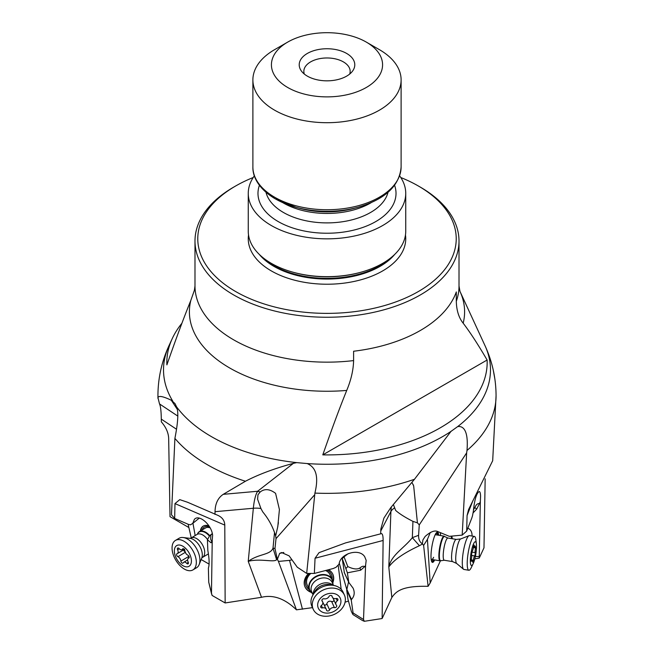 <?xml version="1.0" encoding="UTF-8"?>
<svg xmlns="http://www.w3.org/2000/svg" width="654" height="654" viewBox="0 0 654 654"><rect width="100%" height="100%" fill="white"/><g stroke="black" fill="none" stroke-linecap="round" stroke-linejoin="round"><path stroke-width="0.98" d="M362.242 620.376L364.311 621.3L382.132 618.529L391.828 597.519C396.299 590.971 402.602 585.747 428.1 586.319L430.177 582.992L440.436 560.764M345.075 602.187L348.459 601.059M211.643 594.224L208.732 582.224L212.084 595.434L225.148 602.955L261.51 597.298C273.241 594.437 284.882 598.623 296.45 609.83L312.481 607.648M201.17 559.546L209.092 564.108M225.148 602.955L224.788 525.105C224.641 520.649 222.319 517.388 217.807 515.319L187.559 502.256L179.776 499.64L174.978 503.588L174.667 518.442L171.479 514.796L174.904 438.376C178.109 422.034 178.656 411.513 176.564 406.821L175.01 403.6L171.307 400.24C162.985 396.291 158.538 395.441 157.966 397.714L159.519 403.927C160.573 406.036 161.17 411.104 161.309 419.132L161.317 421.838C165.944 427.16 168.397 432.637 168.667 438.254L170.015 516.676L188.875 527.533M475.45 558.761L479.227 558.124L483.985 547.823L485.162 478.818M440.469 535.544L440.412 532.65M430.177 582.992L427.43 539.378L430.283 532.479M438.72 535.258A15.287 3.107 99.3 0 0 437.412 532.225A15.287 3.107 99.3 0 0 433.692 538.741A15.287 3.107 99.3 0 0 431.051 554.101A15.287 3.107 99.3 0 0 432.449 562.391A15.287 3.107 99.3 0 0 434.657 559.938M419.402 545.714L412.331 537.67C403.886 548.412 391.411 554.805 388.811 567.002C393.716 560.02 403.91 552.924 419.402 545.714L422.476 543.981L423.62 545.403L427.43 539.378M423.62 545.403L428.1 586.319M422.476 543.981L422.394 543.793C419.762 542.191 418.495 539.362 418.593 535.315L419.263 524.892L466.645 452.87L466.989 450.475C468.812 428.174 461.912 425.885 457.645 426.612L450.998 431.387L414.473 479.276L390.724 507.684L383.906 518.091L380.832 529.102L380.677 533.836L381.143 533.607C382.476 533.411 383.138 535.691 383.121 540.466L315.056 558.238L314.345 573.444L333.499 568.44A11.584 9.042 155.4 0 1 335.894 567.41L339.074 564.132C340.121 553.398 359.283 547.872 364.711 556.742L366.183 560.404L365.57 565.514L364.474 566.863C363.714 565.784 362.234 566.119 360.011 567.876C357.386 569.642 353.315 569.209 347.797 566.568L344.029 556.848L342.23 558.606L347.388 572.83L360.656 570.198L364.474 566.863M382.132 618.529L383.121 540.466M364.311 621.3L363.518 619.493L365.57 565.514M352.727 614.188L353.078 612.953L351.263 600.143L346.702 590.194L348.01 599.456L351.337 611.4L352.727 614.188M339.271 563.184L346.775 589.491M348.271 553.586L344.029 556.848M341.175 589.303L338.175 565.064M302.467 609.209L289.534 560.372L291.962 559.824M308.574 573.444A15.287 11.935 155.4 0 0 305.042 586.965A15.287 11.935 155.4 0 0 311.124 592.32M332.927 582.338A15.287 11.935 155.4 0 0 332.837 574.228A15.287 11.935 155.4 0 0 328.602 569.716M276.617 559.718L273.012 548.117C270.372 555.164 258.91 553.578 248.226 561.345C260.12 558.148 274.026 562.726 276.617 559.718L277.394 559.268L278.449 561.426L289.534 560.372M278.449 561.426L296.45 609.83M314.345 573.444L306.677 573.411L314.901 493.1C319.749 473.03 313.74 466.441 307.208 463.563L296.728 462.623L293.401 463.343C274.631 468.419 258.641 474.387 245.438 481.246L223.243 494.334C217.946 497.866 215.207 503.645 215.035 511.681L214.994 514.396M174.667 518.442L188.687 524.5A11.584 6.614 -120.7 0 1 190.428 524.851L192.726 523.404L194.385 519.382C198.98 513.742 211.782 524.949 212.607 535.332L212.231 540.114L211.61 542.575L210.956 542.738L212.133 540.613C210.752 541.013 210.359 539.092 210.964 534.825L212.346 533.746M211.471 593.162L212.231 540.114M195.17 535.561L192.946 523.225M209.01 525.955A15.287 8.723 -120.7 0 0 207.007 525.44A15.287 8.723 -120.7 0 0 203.214 526.102A15.287 8.723 -120.7 0 0 200.312 531.056M188.123 524.255L191.246 537.89M349.669 74.074A23.16 13.374 0 0 0 350.16 71.343A23.16 13.374 0 0 0 335.862 58.991A23.16 13.374 0 0 0 310.625 61.885A23.16 13.374 0 0 0 303.84 71.343A23.16 13.374 0 0 0 304.331 74.074M463.179 323.199C458.822 317.779 456.533 310.478 456.304 301.298A132.01 76.216 0 0 0 459.01 285.937L459.966 291.365A137.602 79.445 180 0 1 463.179 323.199C470.054 332.183 478.033 344.454 487.116 360.011L322.79 454.873C331.872 428.836 339.851 407.36 346.726 390.43A137.602 79.445 180 0 1 229.791 368.038A137.602 79.445 180 0 1 229.701 367.981A137.602 79.445 180 0 1 190.821 300.423C183.946 317.345 175.967 338.829 166.884 364.867A160.165 92.476 180 0 1 172.231 338.641A160.165 92.476 180 0 1 181.91 323.264M190.821 300.423L194.491 290.008M420.35 187.142L418.38 186.006L420.35 187.142A132.01 76.216 180 0 1 459.01 241.032A132.01 76.216 180 0 1 420.35 294.929A132.01 76.216 180 0 1 233.65 294.929A132.01 76.216 180 0 1 194.99 241.032A132.01 76.216 180 0 1 233.65 187.142L235.62 186.006A129.23 74.613 180 0 1 253.212 177.512M456.304 301.298L456.304 291.946A132.01 76.216 0 0 1 353.601 351.239L353.601 360.591C353.373 370.033 351.084 379.982 346.726 390.43M487.116 360.011A160.165 92.476 180 0 1 322.79 454.873M451.203 431.141L450.998 431.387A163.484 94.389 -0 0 1 307.208 463.563M493.23 369.976L494.939 379.426M411.93 482.366L413.68 485.979L417.416 522.824L419.263 524.892M466.989 450.475A169.067 97.61 180 0 0 496.067 395.744L492.683 460.718L468.558 509.589L467.079 515.532L466.678 531.105L462.19 535.119L466.645 452.87M462.19 535.119L449.323 536.337L437.779 531.563C434.657 530.083 430.43 531.727 425.108 536.484L422.876 539.983L422.394 543.793M466.678 531.105L471.82 518.001A11.584 2.354 99.3 0 1 472.466 515.957L473.349 511.322C474.469 499.983 476.423 493.369 479.202 491.473C480.011 491.669 480.469 493.222 480.576 496.157L480.338 501.544L479.488 503.547C477.534 503.367 475.998 504.708 474.869 507.578L473.455 509.76M479.227 558.124L480.338 501.544M440.453 532.667L440.518 535.552M451.26 536.157L451.456 538.618M393.397 504.536L395.645 510.414C399.414 513.774 405.186 517.428 412.944 521.377L412.331 537.67L418.593 535.315M315.056 558.238L319.046 552.655L345.623 542.885L380.677 533.836M306.677 573.411L297.259 567.198L289.117 555.859L281.588 552.548L279.642 553.398L283.787 552.466M277.394 559.268L279.642 553.398M277.288 559.023L274.974 548.502L276.013 538.651L275.661 535.847L277.803 526.568L279.413 509.548L275.587 493.361C269.791 488.939 264.649 488.481 260.178 491.988L257.962 494.767L257.611 499.255L260.93 508.501A18.525 10.538 5.5 0 0 253.343 508.256A46.32 11.944 84.9 0 1 257.627 491.26L260.178 491.988M260.93 508.501L262.736 511.869C267.976 518.238 271.909 525.121 274.517 532.536L273.012 548.117L274.974 548.502M199.274 518.107L192.726 523.404M208.732 582.224L208.381 568.081C209.525 564.77 209.345 558.917 207.833 550.521L207.424 539.771L210.956 542.738M212.313 533.599L209.738 535.593L207.424 539.771M210.964 534.825L209.738 535.593M276.013 538.651L314.288 495.184M274.517 532.536L275.661 535.847M351.263 600.143L351.484 599.465C354.419 596.284 354.967 592.524 353.119 588.199L348.795 582.412L347.388 572.83M348.549 581.88L346.702 590.194M344.356 572.626L342.23 558.606M347.797 566.568L346.138 568.301M412.944 521.377L417.416 522.824M473.038 512.957L476.701 509.082L479.488 503.547M472.065 536.043C472.139 532.242 470.88 529.691 468.297 528.391L467.97 527.811M451.8 536.1L452.372 538.765M400.788 177.512A129.23 74.613 180 0 1 418.38 186.006A129.23 74.613 180 0 1 418.38 291.521A129.23 74.613 180 0 1 235.62 291.521A129.23 74.613 180 0 1 235.62 186.006M248.258 193.38L248.258 231.197A78.742 45.461 0 0 0 271.32 263.349A78.742 45.461 0 0 0 293.507 272.35A78.742 45.461 0 0 0 360.493 272.35A78.742 45.461 0 0 0 405.742 231.197L405.742 193.38A78.742 45.461 180 0 1 357.133 235.383A78.742 45.461 180 0 1 271.32 225.524A78.742 45.461 180 0 1 248.258 193.38A78.742 45.461 180 0 1 254.357 175.836M399.643 175.836A78.742 45.461 180 0 1 405.742 193.38M379.402 49.663L366.305 42.101L379.41 49.663A74.115 42.788 180 0 1 379.41 49.663A74.115 42.788 180 0 1 401.115 79.919A74.115 42.788 180 0 1 379.402 110.174A74.115 42.788 180 0 1 274.598 110.174A74.115 42.788 180 0 1 252.885 79.919A74.115 42.788 180 0 1 274.59 49.663A74.115 42.788 180 0 1 274.598 49.663L287.695 42.101A55.582 32.095 180 0 1 366.305 42.101L366.305 42.101A55.582 32.095 180 0 1 366.305 87.481A55.582 32.095 180 0 1 287.695 87.481A55.582 32.095 180 0 1 287.695 42.101L287.695 42.101M346.653 76.134A27.795 16.048 0 0 0 352.367 71.343A27.795 16.048 0 0 0 342.761 51.576A27.795 16.048 0 0 0 307.347 53.448A27.795 16.048 0 0 0 301.633 71.343A27.795 16.048 0 0 0 346.653 76.134M200.803 530.762A15.287 8.723 59.3 0 1 203.459 525.963M209.558 526.83A13.898 7.93 -120.7 0 0 202.143 529.969M210.122 527.835A12.508 7.137 -120.7 0 0 205.479 527.991L199.396 531.596A12.508 7.137 59.3 0 1 202.503 531.056A12.508 7.137 59.3 0 1 209.713 535.642M332.747 574.032A15.287 11.935 -24.6 0 1 332.853 581.651M310.658 591.821A15.287 11.935 -24.6 0 1 304.96 586.769M309.587 573.452A13.898 10.856 155.4 0 0 309.358 589.712M332.101 579.297A13.898 10.856 155.4 0 0 327.147 570.1M312.408 593.366A12.508 9.769 -24.6 0 1 309.497 590.014A12.508 9.769 -24.6 0 1 316.577 576.027A12.508 9.769 -24.6 0 1 332.24 579.599L330 574.702A12.508 9.769 155.4 0 0 325.529 570.517M310.797 573.46A12.508 9.769 155.4 0 0 307.257 585.126L309.497 590.014M437.06 532.258A15.287 3.107 -80.7 0 1 438.049 535.144M433.986 559.824A15.287 3.107 -80.7 0 1 432.131 562.244M431.239 560.069A13.898 2.82 99.3 0 0 433.439 559.734M437.501 535.054A13.898 2.82 99.3 0 0 435.523 534.04M444.279 560.249L452.633 561.623A11.257 2.289 -80.7 0 1 451.612 555.524A11.257 2.289 -80.7 0 1 453.549 544.21A11.257 2.289 -80.7 0 1 456.288 539.411L447.933 538.038A11.257 2.289 99.3 0 0 445.194 542.836A11.257 2.289 99.3 0 0 445.161 542.943A11.257 2.289 99.3 0 0 443.249 554.208A11.257 2.289 99.3 0 0 444.279 560.249L440.379 560.789A12.508 2.542 -80.7 0 1 440.06 560.821A12.508 2.542 -80.7 0 1 438.916 554.044A12.508 2.542 -80.7 0 1 441.082 541.471A12.508 2.542 -80.7 0 1 444.123 536.141L435.801 534.776A12.508 2.542 99.3 0 0 434.951 535.225M431.076 558.753A12.508 2.542 99.3 0 0 431.738 559.456A12.508 2.542 99.3 0 0 433.618 557.306M444.123 536.141A12.508 2.542 -80.7 0 1 444.409 536.28L444.794 536.607A12.246 2.485 -80.7 0 0 441.532 541.692A12.246 2.485 -80.7 0 0 441.491 541.806A12.246 2.485 -80.7 0 0 439.382 554.698A12.246 2.485 -80.7 0 0 440.845 560.601M474.412 536.435L469.49 535.626A17.135 3.483 99.3 0 0 469.057 535.675A17.135 3.483 99.3 0 0 465.321 542.926A17.135 3.483 99.3 0 0 463.531 569.258A17.135 3.483 99.3 0 0 463.923 569.446L468.844 570.255A17.135 3.483 -80.7 0 1 467.43 567.271A17.135 3.483 -80.7 0 1 470.242 543.736A17.135 3.483 -80.7 0 1 474.412 536.435A17.135 3.483 -80.7 0 1 475.826 539.411A17.135 3.483 -80.7 0 1 475.867 539.763L476.398 544.095A12.05 2.444 -80.7 0 1 474.395 560.388A12.05 2.444 -80.7 0 1 473.185 563.634A12.05 2.444 -80.7 0 1 470.471 563.429A12.05 2.444 -80.7 0 1 472.441 546.883A12.05 2.444 -80.7 0 1 476.365 543.85A12.05 2.444 -80.7 0 1 476.398 544.095M475.049 555.213L475.278 552.655A3.744 0.76 -80.7 0 1 475.556 547.905L475.286 546.049A3.744 0.76 -80.7 0 1 474.624 546.94A3.744 0.76 -80.7 0 1 474.264 545.632L474.101 545.027L473.431 547.03A3.744 0.76 -80.7 0 1 472.867 549.818A3.744 0.76 -80.7 0 1 472.123 551.363L471.559 554.625A3.744 0.76 -80.7 0 1 471.281 559.366L471.55 561.23A3.744 0.76 -80.7 0 1 472.213 560.331A3.744 0.76 -80.7 0 1 472.572 561.647L472.736 562.252L473.406 560.241A3.744 0.76 -80.7 0 1 473.97 557.461A3.744 0.76 -80.7 0 1 474.714 555.916L475.049 555.213M473.185 563.634L471.297 567.566A17.135 3.483 -80.7 0 1 468.844 570.255M332.24 579.599A12.508 9.769 -24.6 0 1 332.878 583.989M344.405 595.017L343.072 592.132A17.135 13.382 155.4 0 0 334.243 585.543A17.135 13.382 155.4 0 0 321.613 587.235A17.135 13.382 155.4 0 0 312.694 595.418A17.135 13.382 155.4 0 0 311.917 606.405L313.241 609.299A17.135 13.382 -24.6 0 1 322.945 590.129A17.135 13.382 -24.6 0 1 344.29 594.788A17.135 13.382 -24.6 0 1 344.405 595.017A17.135 13.382 -24.6 0 1 334.701 614.188A17.135 13.382 -24.6 0 1 313.348 609.536A17.135 13.382 -24.6 0 1 313.241 609.299M325.169 594.756A12.05 9.409 -24.6 0 1 340.178 598.026A12.05 9.409 -24.6 0 1 333.434 611.67A12.05 9.409 -24.6 0 1 318.424 608.392A12.05 9.409 -24.6 0 1 325.169 594.756M335.698 607.46A1.717 1.341 155.4 0 0 336.442 605.228A3.744 2.927 -24.6 0 1 335.96 604.541A3.744 2.927 -24.6 0 1 337.268 600.846A1.717 1.341 155.4 0 0 336.131 598.524A3.744 2.927 -24.6 0 1 332.338 597.135A3.744 2.927 -24.6 0 1 332.142 596.432A1.717 1.341 155.4 0 0 328.987 596.505A3.744 2.927 -24.6 0 1 326.967 598.426A3.744 2.927 -24.6 0 1 324.18 598.794A1.717 1.341 155.4 0 0 322.16 601.189A3.744 2.927 -24.6 0 1 322.643 601.884A3.744 2.927 -24.6 0 1 321.335 605.571A1.717 1.341 155.4 0 0 322.471 607.901A3.744 2.927 -24.6 0 1 326.264 609.291A3.744 2.927 -24.6 0 1 326.46 609.986A1.717 1.341 155.4 0 0 329.616 609.92A3.744 2.927 -24.6 0 1 331.635 607.991A3.744 2.927 -24.6 0 1 334.423 607.631A1.717 1.341 155.4 0 0 335.698 607.46M332.943 597.936L335.96 604.541M334.423 607.631L331.619 601.508L333.017 601.615L334.063 600.397M331.619 601.508C329.248 600.691 327.646 601.459 326.812 603.797L325.815 605.073L324.245 604.893M326.264 609.291L322.7 602.023M207.547 539.542A11.257 6.426 -120.7 0 0 199.895 533.926A11.257 6.426 -120.7 0 0 199.805 533.909A11.257 6.426 -120.7 0 0 197.099 534.416L197.402 534.154A12.508 7.137 59.3 0 1 197.467 533.966A12.508 7.137 59.3 0 1 199.396 531.596M192.938 569.904L196.535 567.77A17.135 9.785 -120.7 0 0 199.176 564.525A17.135 9.785 -120.7 0 0 196.257 548.134A17.135 9.785 -120.7 0 0 183.3 537.547A17.135 9.785 -120.7 0 0 183.153 537.523A17.135 9.785 -120.7 0 0 179.041 538.291L175.444 540.425A17.135 9.785 59.3 0 1 179.703 539.681A17.135 9.785 59.3 0 1 195.464 556.701A17.135 9.785 59.3 0 1 192.938 569.904A17.135 9.785 59.3 0 1 188.679 570.648A17.135 9.785 59.3 0 1 172.918 553.619A17.135 9.785 59.3 0 1 175.444 540.425M179.727 545.052A12.05 6.875 59.3 0 1 190.805 557.02A12.05 6.875 59.3 0 1 186.038 566.822A12.05 6.875 59.3 0 1 174.961 554.854A12.05 6.875 59.3 0 1 179.727 545.052M187.641 563.911A1.717 0.981 -120.7 0 0 188.066 563.83A1.717 0.981 -120.7 0 0 188.164 562.097A3.744 2.134 59.3 0 1 188.368 558.312A3.744 2.134 59.3 0 1 188.704 558.173A1.717 0.981 -120.7 0 0 188.859 558.107A1.717 0.981 -120.7 0 0 189.071 556.66A1.717 0.981 -120.7 0 0 187.837 555.181A3.744 2.134 59.3 0 1 184.878 550.774A1.717 0.981 -120.7 0 0 183.226 548.665A1.717 0.981 -120.7 0 0 182.801 548.747A1.717 0.981 -120.7 0 0 182.556 549.017A3.744 2.134 59.3 0 1 182.025 549.622A3.744 2.134 59.3 0 1 181.101 549.785A3.744 2.134 59.3 0 1 179.057 548.543A1.717 0.981 -120.7 0 0 178.125 547.97A1.717 0.981 -120.7 0 0 177.692 548.044A1.717 0.981 -120.7 0 0 177.602 549.777A3.744 2.134 59.3 0 1 177.398 553.57A3.744 2.134 59.3 0 1 177.062 553.709A1.717 0.981 -120.7 0 0 176.907 553.766A1.717 0.981 -120.7 0 0 176.694 555.221A1.717 0.981 -120.7 0 0 177.929 556.701A3.744 2.134 59.3 0 1 180.888 561.107A1.717 0.981 -120.7 0 0 182.54 563.208A1.717 0.981 -120.7 0 0 182.965 563.135A1.717 0.981 -120.7 0 0 183.21 562.857A3.744 2.134 59.3 0 1 183.741 562.26A3.744 2.134 59.3 0 1 184.665 562.097A3.744 2.134 59.3 0 1 186.709 563.339A1.717 0.981 -120.7 0 0 187.641 563.911M180.888 561.107L188.499 556.587L188.679 558.132M188.499 556.587L188.597 555.802M184.673 549.188L183.848 550.815L185.54 552.18M183.848 550.815A18.941 6.426 163.8 0 1 184.869 550.684M380.726 531.097L390.912 511.502L388.811 567.002L391.828 597.519M353.078 612.953L363.518 619.493M215.035 511.681L253.343 508.256L248.226 561.345L261.51 597.298M245.438 481.246A169.067 97.61 180 0 1 207.449 464.765A169.067 97.61 180 0 1 207.343 464.7A169.067 97.61 180 0 1 174.904 438.376M174.978 503.588L224.788 525.105M176.392 429.171L161.309 419.132M157.966 397.714A169.067 97.61 180 0 1 157.933 395.744L157.933 398.311M172.231 338.641L169.026 345.582A163.484 94.389 0 0 0 172.738 401.115M176.564 406.821A163.484 94.389 -0 0 0 211.299 436.553A163.484 94.389 -0 0 0 211.397 436.61A163.484 94.389 -0 0 0 296.728 462.623M194.369 290.458L194.99 285.937A132.01 76.216 0 0 0 233.65 339.835A132.01 76.216 0 0 0 233.74 339.884A132.01 76.216 0 0 0 353.601 360.591M457.645 426.612A163.484 94.389 -0 0 0 484.974 345.582L459.966 291.365M467.079 515.532L472.867 500.768M475.393 556.407L479.047 556.644M394.329 508.084A18.525 9.565 2.2 0 0 390.912 511.502A46.32 38.537 27.5 0 1 391.394 506.891M414.473 479.276A169.067 97.61 180 0 1 314.901 493.1M223.243 494.334L257.627 491.26L293.401 463.343M171.307 400.24L177.242 409.281M159.519 403.927L177.831 416.108M212.288 541.52L212.092 540.735M365.627 566.879L364.883 566.413M360.656 570.198L360.011 567.876M344.151 572.176L348.705 582.125M351.484 599.465L346.841 589.319M480.338 502.893L479.791 502.852M476.701 509.082L474.869 507.578M468.297 528.391L467.774 528.301M248.528 234.982A78.742 45.461 0 0 0 271.32 270.911A78.742 45.461 0 0 0 360.133 280.002A78.742 45.461 0 0 0 405.472 234.982M259.278 254.398A75.038 43.319 0 0 0 273.936 266.374A75.038 43.319 0 0 0 394.722 254.398M390.79 257.856A75.038 43.319 180 0 1 273.936 265.671A75.038 43.319 180 0 1 263.21 257.856M293.507 272.35L294.48 272.612A76.461 44.145 0 0 0 359.52 272.612L360.493 272.35M259.417 185.303A69.013 39.845 0 0 0 278.195 221.559A69.013 39.845 0 0 0 359.774 228.45A69.013 39.845 0 0 0 394.583 185.303M265.998 192.301A61.607 35.569 0 0 0 283.435 212.476A61.607 35.569 0 0 0 346.53 221.06A61.607 35.569 0 0 0 388.002 192.301M371.186 202.658A61.607 35.569 180 0 1 283.435 203.026A61.607 35.569 180 0 1 282.814 202.658M357.918 207.31C385.165 199.323 399.561 185.867 401.115 166.942A74.115 42.788 0 0 1 355.359 206.476A74.115 42.788 0 0 1 274.598 197.197A74.115 42.788 0 0 1 252.885 166.942C252.542 176.425 258.461 188.9 275.359 198.898L296.082 207.31L300.194 208.422A63.029 36.387 0 0 0 353.806 208.422L357.918 207.31A72.684 41.962 180 0 1 296.082 207.31A72.684 41.962 180 0 1 275.604 199.004M456.288 539.411L460.653 538.961A12.5 2.534 99.3 0 0 457.923 544.251A12.5 2.534 99.3 0 0 456.623 563.446L463.531 569.258M473.357 547.545L475.556 547.905M475.278 552.655L471.779 552.082M474.714 555.916L471.706 555.426M473.406 560.241L471.174 559.873M471.55 561.23L471.084 561.148M474.264 545.632L473.758 545.542M312.326 593.178A12.246 9.565 -24.6 0 1 316.65 576.526A12.246 9.565 -24.6 0 1 316.781 576.46A12.246 9.565 -24.6 0 1 332.788 583.801M333.515 585.379L332.183 582.477A11.257 8.788 155.4 0 0 318.089 579.264A11.257 8.788 155.4 0 0 317.967 579.321A11.257 8.788 155.4 0 0 311.713 591.845L313.045 594.756M313.34 594.216A11.257 8.788 -24.6 0 1 320.337 584.177A11.257 8.788 -24.6 0 1 332.911 585.256M334.243 585.543L330.327 584.692A12.5 9.761 155.4 0 0 321.114 585.935A12.5 9.761 155.4 0 0 314.607 591.895L312.694 595.418M336.189 598.508L337.268 600.846M329.616 609.92L326.812 603.797M322.471 607.901L321.392 605.53M322.16 601.189L321.842 600.503M332.142 596.432L331.872 595.835M197.467 533.966L197.377 534.187A12.246 6.99 59.3 0 1 202.16 531.465A12.246 6.99 59.3 0 1 202.25 531.473A12.246 6.99 59.3 0 1 209.452 536.125M197.099 534.416L190.993 538.038A11.257 6.426 59.3 0 1 193.788 537.547A11.257 6.426 59.3 0 1 203.353 546.556A11.257 6.426 59.3 0 1 202.478 557.396L208.413 553.881M199.176 564.525L201.767 558.042A12.5 7.137 -120.7 0 0 199.642 546.09A12.5 7.137 -120.7 0 0 190.191 538.365A12.5 7.137 -120.7 0 0 190.085 538.356A12.5 7.137 -120.7 0 0 189.979 538.34M186.709 563.339L188.287 562.399M177.929 556.701L185.295 552.328M177.602 549.777L179.286 548.78M182.556 549.017L183.161 548.665M353.005 614.596L362.537 620.564M459.01 241.032L459.01 285.937M496.067 395.744C495.994 378.2 492.299 361.482 484.974 345.582M169.026 345.582C161.702 361.482 157.998 378.2 157.933 395.744M278.408 522.644L277.737 526.552M344.208 572.405L348.803 582.428M413.271 484.777L413.647 485.987M194.99 241.032L194.99 285.937M401.115 166.942L401.115 79.919M252.885 166.942L252.885 79.919M440.06 560.821L431.738 559.456M447.933 538.038L444.794 536.607M452.633 561.623L456.623 563.446M460.653 538.961L469.057 535.675M471.133 560.159L472.213 560.331M473.463 546.752L474.624 546.94M321.866 600.184L322.643 601.884M331.668 595.655L332.338 597.135M201.751 558.083L202.478 557.396M190.993 538.038L190.044 538.348M190.085 538.356L183.153 537.523M189.071 557.895L188.368 558.312M187.633 559.947L183.741 562.26M184.338 549.45L177.398 553.57M183.496 548.747L182.025 549.622"/></g></svg>
